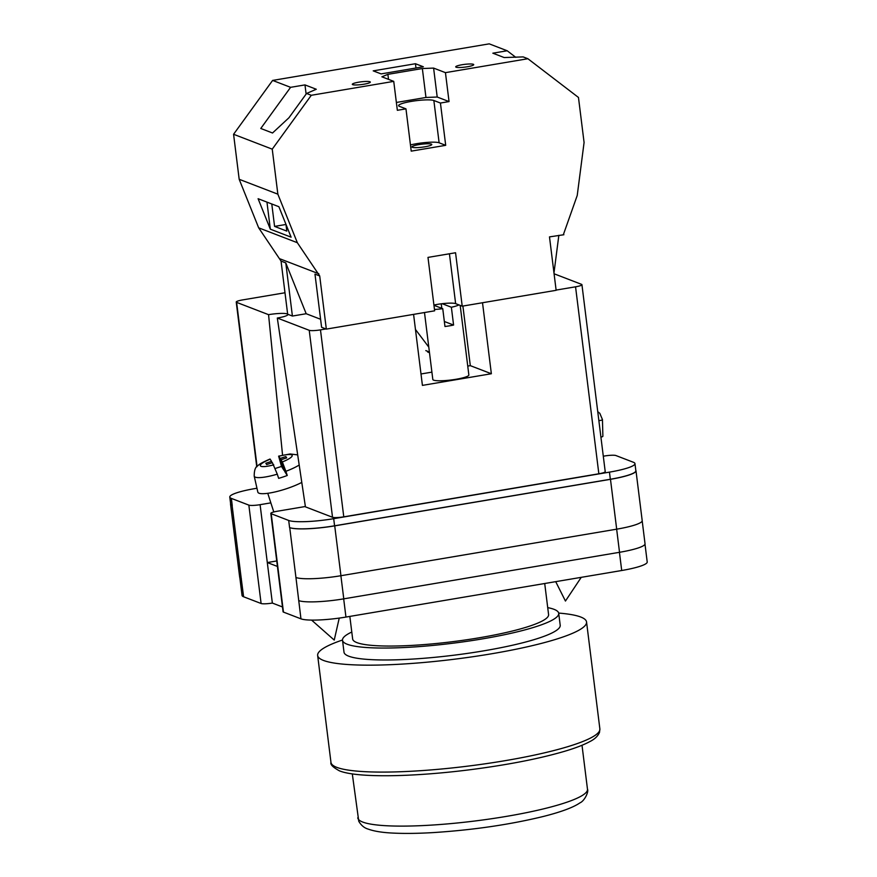 <?xml version="1.0" encoding="UTF-8"?>
<svg xmlns="http://www.w3.org/2000/svg" width="877" height="877" viewBox="0 0 877 877"><rect width="100%" height="100%" fill="white"/><g stroke="black" fill="none" stroke-linecap="round" stroke-linejoin="round"><path stroke-width="1.32" d="M305.371 506.5L277.198 511.258A9.077 1.381 -7.1 0 0 270.818 513.396A9.077 1.381 -7.1 0 0 271.212 513.725L283.457 612.102L300.954 618.833A36.308 5.525 172.9 0 0 345.944 617.068L621.705 570.51A36.308 5.525 172.9 0 0 647.215 561.982L644.99 544.168M603.299 456.204L604.648 455.985A9.077 1.381 -7.1 0 1 615.895 455.536L633.391 462.267A36.308 5.525 -7.1 0 1 634.959 463.593A36.308 5.525 -7.1 0 1 609.449 472.133L333.698 518.68A36.308 5.525 -7.1 0 1 288.697 520.456L271.212 513.725M270.85 502.861L260.096 504.681A9.077 1.381 -7.1 0 1 248.849 505.119L231.353 498.399A36.308 5.525 -7.1 0 1 229.785 497.062A36.308 5.525 -7.1 0 1 255.295 488.522L256.961 488.248M277.428 566.443L267.299 562.552L272.352 603.058L282.471 606.961M283.457 612.102A9.077 1.381 172.9 0 1 283.074 611.773L270.818 513.396M272.352 603.058A9.077 1.381 172.9 0 1 261.105 603.508L243.609 596.777A36.308 5.525 172.9 0 1 242.041 595.439L239.816 577.537M230.607 503.65A36.308 5.525 -7.1 0 0 230.53 504.132A36.308 5.525 -7.1 0 0 232.098 505.459L238.303 555.316A36.308 5.525 -7.1 0 0 238.347 555.338L238.303 555.316A36.308 5.525 -7.1 0 1 236.746 553.99L230.53 504.132M229.785 497.062L230.673 504.187A36.308 5.525 -7.1 0 0 232.241 505.514L232.098 505.459M609.449 472.133L610.337 479.259L334.575 525.805A36.308 5.525 -7.1 0 1 289.585 527.581L289.728 527.636A36.308 5.525 -7.1 0 0 334.718 525.86L340.934 575.718L616.684 529.171A36.308 5.525 -7.1 0 0 642.194 520.631L635.989 470.774A36.308 5.525 -7.1 0 0 635.792 470.324M635.989 470.774A36.308 5.525 -7.1 0 1 610.48 479.313L334.718 525.86M610.337 479.259A36.308 5.525 -7.1 0 0 635.847 470.719L634.959 463.593M241.328 578.524A36.308 5.525 172.9 0 1 241.23 578.48L243.609 596.777M295.9 577.472A36.308 5.525 -7.1 0 0 295.944 577.494L300.954 618.833M616.652 529.171L619.524 552.302L343.773 598.848A36.308 5.525 -7.1 0 1 298.783 600.624A36.308 5.525 172.9 0 1 298.684 600.581M236.812 554.242L239.673 577.154A36.308 5.525 -7.1 0 0 241.23 578.48L238.347 555.338M619.524 552.302A36.308 5.525 -7.1 0 0 645.033 543.762L642.194 520.894M289.728 527.636L295.944 577.494A36.308 5.525 -7.1 0 0 340.934 575.718M260.096 504.681L267.299 562.552L276.737 560.962M299.2 465.007A25.773 5.185 162.1 0 1 285.88 471.3L287.25 475.487A26.157 5.262 162.1 0 1 282.997 477A26.157 5.262 162.1 0 1 278.656 478.36L277.285 474.172A25.773 5.185 162.1 0 1 254.209 476.123L257.838 492.118A27.231 5.481 -17.9 0 0 286.812 488.61A27.231 5.481 -17.9 0 0 301.787 482.416M275.301 468.482A26.157 5.262 162.1 0 1 277.187 467.836A26.157 5.262 162.1 0 1 281.528 466.465L278.623 456.15L290.112 453.957L297.687 454.889M280.147 458.474L278.776 456.303A16.729 3.365 -17.9 0 1 292.107 455.262A16.729 3.365 -17.9 0 1 282.35 461.949L280.98 459.778L286.68 457.871L285.858 456.566L280.147 458.474L283.973 470.324L281.528 466.465M285.88 471.3L282.35 461.949M254.209 476.123C254.187 470.16 255.481 466.641 258.068 465.577C258.923 464.306 262.903 462.124 270.017 459.033L271.552 461.357L265.841 463.264L266.674 464.569L272.374 462.65L277.285 474.172M286.319 457.991L285.858 456.566M287.25 475.487L284.806 471.629L280.98 459.778M272.013 462.782L271.552 461.357M598.87 420.631A25.773 2.521 3.5 0 0 602.444 419.557L602.883 436.209A27.231 2.664 -176.5 0 1 600.92 437.097M462.091 64.734A9.077 1.381 172.9 0 1 473.723 64.624A9.077 1.381 172.9 0 1 467.353 66.762A9.077 1.381 172.9 0 1 455.711 66.871A9.077 1.381 172.9 0 1 462.091 64.734M358.682 82.197A9.077 1.381 172.9 0 1 370.313 82.087A9.077 1.381 172.9 0 1 363.944 84.214A9.077 1.381 172.9 0 1 352.302 84.324A9.077 1.381 172.9 0 1 358.682 82.197M410.458 144.946A18.154 2.763 172.9 0 1 416.619 143.685A18.154 2.763 172.9 0 1 439.125 142.798L445.702 145.33L411.225 151.14L405.963 108.858L399.386 106.325A18.154 2.763 172.9 0 1 398.596 105.657A18.154 2.763 172.9 0 1 411.357 101.392A18.154 2.763 172.9 0 1 433.852 100.504L440.429 103.037L449.046 101.579L445.439 72.648L527.888 58.726L578.469 97.457L584.082 142.48L577.23 195.461L563.407 234.543M418.987 144.595A9.987 1.524 172.9 0 1 431.791 144.475A9.987 1.524 172.9 0 1 424.775 146.821A9.987 1.524 172.9 0 1 411.982 146.941A9.987 1.524 172.9 0 1 418.987 144.595M415.446 63.725L423.339 66.762L381.111 73.898L373.218 70.862L415.446 63.725L415.983 68.011M527.888 58.726L523.163 56.906L504.143 57.542L492.841 53.19L507.202 50.767L489.223 43.85L272.615 80.421L290.594 87.327L304.977 84.905L316.279 89.257L306.555 93.466L311.291 95.286L393.74 81.375L381.901 76.814L387.886 74.348L422.352 68.538L433.6 68.088L445.439 72.648M515.775 57.334L507.202 50.767M290.594 87.327L260.776 128.47L272.528 132.997L288.939 117.77L306.555 93.466M320.598 319.272L306.183 313.725L285.781 262.892L281.046 261.072L258.671 227.834L239.18 179.292L233.578 134.28L272.615 80.421M233.578 134.28L272.243 149.156L311.291 95.286M405.963 108.858L397.347 110.305L393.74 81.375M563.889 234.729L549.484 236.889L556.139 290.309L462.212 306.172L455.558 252.751L427.987 257.399L434.641 310.82L326.332 329.105L319.71 275.948L297.336 242.71L277.856 194.168L272.243 149.156M445.702 145.33L440.429 103.037M433.918 305.064A14.525 2.214 172.9 0 1 455.634 303.639L462.212 306.172M326.332 329.105L321.596 327.285L314.975 274.128L319.71 275.948M306.183 313.725L292.403 316.049L287.667 314.229L281.046 261.072M258.671 227.834L297.336 242.71M239.18 179.292L277.856 194.168M270.324 229.171L291.109 237.174L278.886 206.709L258.101 198.717L270.324 229.171L266.959 202.116M558.846 235.31L553.979 272.977M280.18 258.912L318.844 273.788M428.798 347.128L415.457 329.456M285.781 262.892L292.403 316.049M271.782 203.979L274.578 226.398L286.801 231.1L285.957 224.337M388.511 79.358L387.886 74.348M396.371 102.466L425.959 97.468L422.352 68.538M425.959 97.468L437.206 97.029L433.6 68.088M437.206 97.029L449.046 101.579M274.578 226.398L285.979 224.468M306.117 94.069L304.977 84.905M558.671 613.078A135.486 20.631 172.9 0 1 580.717 617.013A135.486 20.631 172.9 0 1 586.549 621.968A135.486 20.631 172.9 0 1 473.207 656.676A135.486 20.631 172.9 0 1 323.492 660.436A135.486 20.631 172.9 0 1 317.649 655.47A135.486 20.631 172.9 0 1 342.501 640.013M547.719 607.629A108.934 16.586 172.9 0 1 554.023 609.329A108.934 16.586 172.9 0 1 558.715 613.33L560.206 625.257A108.934 16.586 172.9 0 1 469.074 653.157A108.934 16.586 172.9 0 1 348.695 656.171A108.934 16.586 172.9 0 1 344.003 652.181L342.512 640.254A108.934 16.586 172.9 0 1 351.787 632.032M558.715 613.33A108.934 16.586 172.9 0 1 467.584 641.23A108.934 16.586 172.9 0 1 347.204 644.244A108.934 16.586 172.9 0 1 342.512 640.254M544.716 583.512L548.585 614.591A98.717 15.03 172.9 0 1 465.994 639.87A98.717 15.03 172.9 0 1 356.906 642.611A98.717 15.03 172.9 0 1 352.653 638.993L349.835 616.41M424.49 312.53L432.821 379.478A18.154 2.763 -7.1 0 0 456.106 379.259A18.154 2.763 -7.1 0 0 468.855 374.994L460.184 305.393M434.466 309.46A18.154 2.763 172.9 0 0 442.753 308.693L444.968 326.507A18.154 2.763 -7.1 0 0 449.452 325.838A18.154 2.763 -7.1 0 0 453.584 325.049L444.343 321.497M458.912 304.9A18.154 2.763 172.9 0 1 451.37 307.246L453.584 325.049M442.161 303.694L451.37 307.246M256.764 466.882L236.231 302.05A9.077 1.381 -7.1 0 1 242.611 299.912L284.992 292.765M236.231 302.05A9.077 1.381 -7.1 0 0 236.626 302.379L257.071 466.542M282.558 455.152L268.559 314.668L236.626 302.379M268.559 314.668A15.095 2.302 172.9 0 1 287.656 314.119M287.831 314.295A15.095 2.302 172.9 0 1 287.908 314.448A15.095 2.302 172.9 0 1 277.307 318.033L305.426 506.851L332.526 517.277L309.23 330.311L277.307 318.033M309.23 330.311A9.077 1.381 -7.1 0 0 320.478 329.873L343.773 516.838A9.077 1.381 172.9 0 1 332.526 517.277M325.926 328.952L320.478 329.873M575.553 286.812A9.077 1.381 -7.1 0 0 581.933 284.674L605.218 471.64A9.077 1.381 172.9 0 1 598.848 473.777L575.553 286.812L556.117 290.09M581.933 284.674A9.077 1.381 -7.1 0 0 581.539 284.345L554.078 273.777M598.848 473.777L343.773 516.838M413.582 314.372L422.418 385.387L491.361 373.745L482.514 302.74M467.748 366.082L470.313 365.654L462.892 306.051M470.313 365.654L491.361 373.745M421.004 373.975L431.912 372.133M441.811 308.331L441.241 303.815M442.753 308.693L433.951 305.306M619.436 552.313L621.705 570.51M248.849 505.119L261.105 603.508M231.353 498.399L232.241 505.514M288.697 520.456L289.585 527.581M343.685 598.87L345.944 617.068M340.89 575.729L343.773 598.848M610.48 479.313L616.684 529.171M333.698 518.68L334.575 525.805M270.182 459.186A16.729 3.365 -17.9 0 0 260.414 465.873A16.729 3.365 -17.9 0 0 273.756 464.821M425.816 350.603L429.401 351.984M449.43 253.782L455.634 303.639M439.125 142.798L433.852 100.504M599.868 728.897L599.528 732.317C597.961 736.077 594.727 739.179 589.826 741.591C583.874 744.825 575.52 748.048 564.744 751.26C538.818 758.857 506.621 765.095 468.175 769.973C410.984 777.088 357.005 777.899 339.487 770.872C332.997 767.32 330.158 764.492 330.969 762.398A135.486 20.631 -7.1 0 0 336.812 767.364A135.486 20.631 -7.1 0 0 486.527 763.604A135.486 20.631 -7.1 0 0 599.868 728.897L586.549 621.968M357.772 817.824A115.742 17.628 -7.1 0 0 362.76 822.067A115.742 17.628 -7.1 0 0 490.66 818.866A115.742 17.628 -7.1 0 0 587.48 789.212C588.96 791.46 584.597 800.964 579.982 802.839C573.47 807.355 561.423 811.861 543.839 816.344C510.293 824.555 473.47 829.971 433.381 832.58C418.537 833.457 405.569 833.643 394.464 833.15C383.161 832.712 374.38 831.363 368.121 829.083C364.339 828.009 361.225 825.41 358.77 821.289L352.302 773.887M311.576 620.094L334.236 640.078L339.235 618.099M273.788 511.971L267.759 493.302M581.243 577.34L565.446 601.052L555.711 581.659M602.444 419.557L599.791 413.286L597.752 411.697M427.636 351.984L429.489 352.697M330.969 762.398L317.649 655.47M582.01 745.275L587.48 789.212"/></g></svg>
